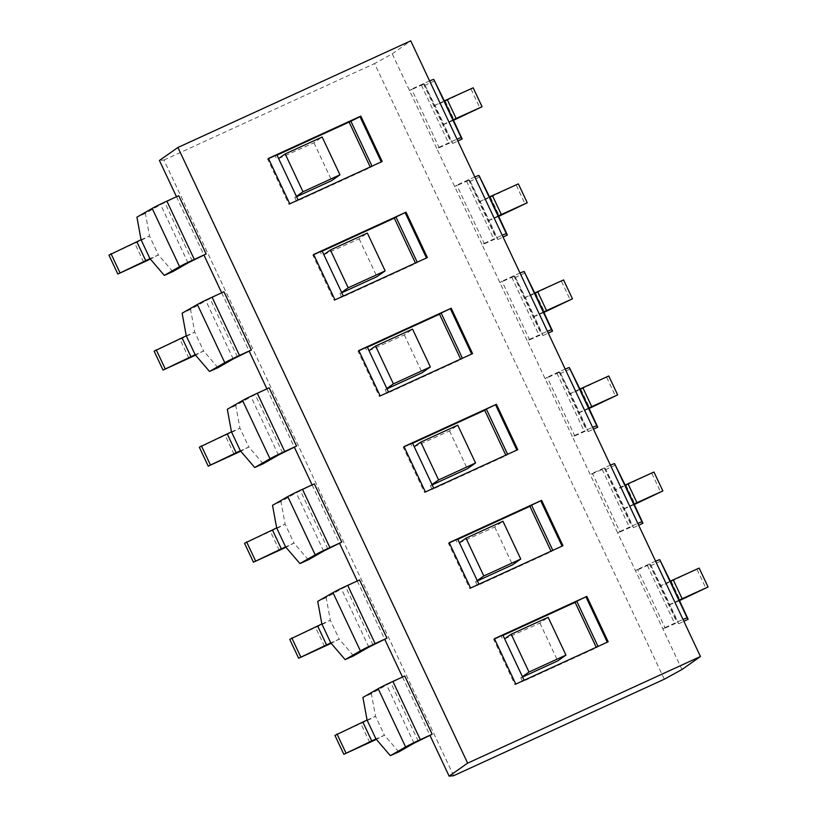 <?xml version="1.0" encoding="UTF-8"?>
<svg xmlns="http://www.w3.org/2000/svg" width="817" height="817" viewBox="0 0 817 817"><rect width="100%" height="100%" fill="white"/><g stroke="black" fill="none" stroke-linecap="round" stroke-linejoin="round"><path stroke-width="0.61" stroke-dasharray="4.08 3.06" d="M522.584 676.987L520.776 677.814L522.42 676.66M504.63 638.843L539.935 623.075L548.166 617.295M539.935 623.075L557.735 660.892M520.776 677.814L522.563 681.603L596.471 647.748L596.236 647.248M503.006 635.391L501.209 636.218L502.986 639.997M494.428 638.71L493.611 639.292L514.965 684.677L524.126 680.275M524.208 680.438L522.563 681.603M477.383 580.938L475.576 581.755L477.22 580.601M459.43 542.784L494.734 527.016L502.955 521.236M494.734 527.016L512.535 564.833M475.576 581.755L477.363 585.544L551.271 551.689L551.036 551.199M457.806 539.332L456.009 540.16L457.786 543.938M449.227 542.662L448.41 543.234L469.765 588.618L478.925 584.216M479.007 584.39L477.363 585.544M432.183 484.879L430.375 485.707L432.019 484.542M414.229 446.725L449.534 430.957L457.755 425.177M449.534 430.957L467.334 468.774M430.375 485.707L432.162 489.485L506.07 455.631L505.835 455.14M412.605 443.284L410.798 444.101L412.585 447.89M404.027 446.603L403.21 447.175L424.564 492.559L433.725 488.168M433.807 488.331L432.162 489.485M386.982 388.821L385.175 389.648L386.819 388.494M369.029 350.677L404.333 334.909L412.554 329.128M404.333 334.909L422.134 372.726M385.175 389.648L386.952 393.426L460.87 359.582L460.635 359.082M367.405 347.225L365.597 348.042L367.384 351.831M358.826 350.544L358.009 351.126L379.364 396.5L388.524 392.109M388.596 392.272L386.952 393.426M341.772 292.762L339.974 293.589L341.618 292.435M323.828 254.618L359.133 238.85L367.354 233.07M359.133 238.85L376.933 276.667M339.974 293.589L341.751 297.368L415.669 263.523L415.434 263.023M322.204 251.166L320.397 251.993L322.184 255.772M313.626 254.485L312.809 255.067L334.163 300.442L343.324 296.05M343.395 296.214L341.751 297.368M296.571 196.713L294.774 197.53L296.418 196.376M278.628 158.559L313.932 142.791L322.153 137.011M313.932 142.791L331.733 180.608M294.774 197.53L296.551 201.319L370.469 167.465L370.234 166.964M277.004 155.107L275.196 155.935L276.983 159.713M298.123 199.991L296.551 201.319M679.478 600.597A14.645 0.623 -25.2 0 1 669.766 604.509L678.702 623.739L677.732 622.431L662.924 629.059L664.977 627.619L637.566 569.378L635.514 570.817L650.332 564.19L660.871 585.595L670.338 581.142M664.977 627.619L676.823 622.186A14.645 0.623 -25.2 0 1 683.012 619.449M655.612 561.208A14.645 0.623 154.8 0 0 649.423 563.944L637.566 569.378M678.702 623.739L683.88 621.298M660.759 561.044L651.292 565.497M679.233 600.056L669.766 604.509L660.871 585.595A14.645 0.623 154.8 0 0 671.237 581.387L699.168 568.091M681.96 669.521L617.723 533.001L619.776 531.561L592.366 473.319L590.313 474.759L605.131 468.131L615.671 489.546L625.138 485.084M697.105 569.541L706.011 588.444M334.939 735.402L360.808 723.556A14.645 0.623 154.8 0 0 375.524 716.284L371.378 693.694L386.635 684.952L404.752 676.006M371.378 693.694L362.922 697.442M398.778 751.926L384.419 735.188L375.963 738.936M367.068 720.032L375.524 716.284L384.419 735.188A14.645 0.623 -25.2 0 1 376.32 739.344M402.495 677.027L430.099 735.688M619.776 531.561L631.623 526.128A14.645 0.623 -25.2 0 1 637.811 523.391M610.411 465.159A14.645 0.623 154.8 0 0 604.223 467.896L592.366 473.319M634.278 504.538A14.645 0.623 -25.2 0 1 624.566 508.45L633.502 527.68L632.532 526.373L617.723 533.001L572.523 436.942L574.576 435.502L547.165 377.26L545.113 378.71L559.931 372.072L570.47 393.488L579.927 389.035M633.502 527.68L638.68 525.239M615.558 464.985L606.091 469.438M634.033 503.997L624.566 508.45L615.671 489.546A14.645 0.623 154.8 0 0 626.036 485.329L653.968 472.032M651.905 473.482L660.81 492.385M289.739 639.343L315.607 627.497A14.645 0.623 154.8 0 0 330.323 620.226L326.177 597.636L341.435 588.894L359.551 579.947M326.177 597.636L317.721 601.383M353.577 655.877L339.218 639.129L330.762 642.877M321.867 623.974L330.323 620.226L339.218 639.129A14.645 0.623 -25.2 0 1 331.12 643.285M357.295 580.979L384.899 639.629M574.576 435.502L586.422 430.079A14.645 0.623 -25.2 0 1 592.611 427.342M565.211 369.1A14.645 0.623 154.8 0 0 559.022 371.837L547.165 377.26M589.077 408.48A14.645 0.623 -25.2 0 1 579.365 412.391L588.301 431.621L587.331 430.314L572.523 436.942L527.322 340.893L529.375 339.443L501.965 281.201L499.912 282.651L514.72 276.023L525.27 297.429L534.726 292.976M588.301 431.621L593.479 429.18M570.358 368.927L560.891 373.379M588.832 407.938L579.365 412.391L570.47 393.488A14.645 0.623 154.8 0 0 580.836 389.27L608.767 375.983M606.704 377.423L615.609 396.337M244.538 543.285L270.407 531.438A14.645 0.623 154.8 0 0 285.123 524.167L280.977 501.577L296.234 492.835L314.351 483.889M280.977 501.577L272.521 505.325M308.377 559.819L294.018 543.08L285.562 546.828M276.667 527.915L285.123 524.167L294.018 543.08A14.645 0.623 -25.2 0 1 285.919 547.237M312.094 484.92L339.698 543.571M529.375 339.443L541.222 334.02A14.645 0.623 -25.2 0 1 547.41 331.283M520.01 273.041A14.645 0.623 154.8 0 0 513.822 275.778L501.965 281.201M543.877 312.421A14.645 0.623 -25.2 0 1 534.165 316.342L543.101 335.562L542.131 334.255L527.322 340.893L482.122 244.834L484.175 243.384L456.764 185.153L454.712 186.593L469.52 179.965L480.069 201.37L489.526 196.917M543.101 335.562L548.278 333.122M525.157 272.868L515.69 277.331M543.632 311.88L534.165 316.342L525.27 297.429A14.645 0.623 154.8 0 0 535.635 293.211L563.567 279.925M561.504 281.365L570.409 300.278M199.338 447.226L225.206 435.379A14.645 0.623 154.8 0 0 239.922 428.108L235.776 405.518L251.033 396.776L269.14 387.83M235.776 405.518L227.32 409.266M263.176 463.76L248.817 447.022L240.361 450.77M231.466 431.856L239.922 428.108L248.817 447.022A14.645 0.623 -25.2 0 1 240.719 451.178M266.893 388.861L294.498 447.512M484.175 243.384L496.021 237.961A14.645 0.623 -25.2 0 1 502.21 235.225M474.81 176.983A14.645 0.623 154.8 0 0 468.621 179.72L456.764 185.153M498.676 216.362A14.645 0.623 -25.2 0 1 488.964 220.284L497.9 239.514L496.93 238.196L482.122 244.834L436.911 148.776L438.974 147.336L411.564 89.094L409.511 90.534L424.319 83.906L434.869 105.322L444.325 100.859M497.9 239.514L503.078 237.073M479.957 176.809L470.49 181.272M498.431 215.821L488.964 220.284L480.069 201.37A14.645 0.623 154.8 0 0 490.435 197.152L518.366 183.866M516.303 185.306L525.208 204.219M154.137 351.177L180.006 339.321A14.645 0.623 154.8 0 0 194.722 332.049L190.575 309.469L205.833 300.727L223.94 291.771M190.575 309.469L182.12 313.217M217.976 367.701L203.617 350.963L195.161 354.711M186.266 335.807L194.722 332.049L203.617 350.963A14.645 0.623 -25.2 0 1 195.518 355.119M221.693 292.803L249.297 351.463M438.974 147.336L450.821 141.903A14.645 0.623 -25.2 0 1 457.009 139.166M429.609 80.924A14.645 0.623 154.8 0 0 423.42 83.661L411.564 89.094M453.476 120.313A14.645 0.623 -25.2 0 1 443.764 124.225L452.7 143.455L451.73 142.148L436.911 148.776L392.252 53.851L374.584 63.552L664.303 679.223M452.7 143.455L457.877 141.014M434.756 80.76L425.289 85.213M453.231 119.772L443.764 124.225L434.869 105.322A14.645 0.623 154.8 0 0 445.234 101.104L473.166 87.807M471.103 89.257L480.008 108.161M108.937 255.118L134.805 243.272A14.645 0.623 154.8 0 0 149.521 236.001L145.375 213.411L160.632 204.669L178.739 195.723M145.375 213.411L136.919 217.159M172.775 271.642L158.416 254.904L149.96 258.652M141.065 239.749L149.521 236.001L158.416 254.904A14.645 0.623 -25.2 0 1 150.318 259.06M176.492 196.744L204.097 255.404M515.782 684.095L514.965 684.677M494.51 638.884L493.611 639.292M608.175 641.784L607.276 642.193M598.034 646.431L607.358 642.366M502.853 635.064L501.209 636.218M598.115 646.594L596.471 647.748M470.582 588.036L469.765 588.618M449.309 542.825L448.41 543.234M562.974 545.725L562.076 546.134M552.833 550.372L562.157 546.307M457.653 539.006L456.009 540.16M552.915 550.535L551.271 551.689M425.381 491.977L424.564 492.559M404.109 446.766L403.21 447.175M517.774 449.667L516.875 450.085M507.633 454.313L516.957 450.249M412.442 442.947L410.798 444.101M507.714 454.477L506.07 455.631M380.181 395.928L379.364 396.5M358.908 350.707L358.009 351.126M472.573 353.618L471.675 354.027M462.432 358.255L471.756 354.19M367.242 346.888L365.597 348.042M462.514 358.418L460.87 359.582M334.98 299.87L334.163 300.442M313.708 254.649L312.809 255.067M427.373 257.559L426.474 257.968M417.232 262.196L426.556 258.131M322.041 250.829L320.397 251.993M417.313 262.369L415.669 263.523M268.425 158.427L267.608 159.009L288.963 204.393L298.195 200.155M289.78 203.811L288.963 204.393M268.507 158.6L267.608 159.009M382.172 161.5L381.273 161.909M372.031 166.147L381.355 162.083M372.113 166.311L370.469 167.465M276.84 154.781L275.196 155.935M453.649 775.701L163.941 160.03L159.427 160.479M392.252 53.851L410.747 40.85M163.941 160.03L374.584 63.552M649.423 563.944L676.823 622.186M650.332 564.19L677.732 622.431M647.37 565.395L674.771 623.637M671.237 581.387L680.142 600.291M414.045 743.194L386.635 684.952M418.243 741.111L390.843 682.869M369.713 742.459L360.808 723.556M604.223 467.896L631.623 526.128M605.131 468.131L632.532 526.373M602.16 469.336L629.57 527.578M626.036 485.329L634.942 504.232M368.845 647.135L341.435 588.894M373.042 645.052L345.642 586.82M324.502 646.4L315.607 627.497M559.022 371.837L586.422 430.079M559.931 372.072L587.331 430.314M556.959 373.277L584.369 431.519M580.836 389.27L589.741 408.183M323.644 551.077L296.234 492.835M327.842 549.004L300.442 490.762M279.302 550.352L270.407 531.438M513.822 275.778L541.222 334.02M514.72 276.023L542.131 334.255M511.759 277.218L539.169 335.46M535.635 293.211L544.541 312.125M278.444 455.018L251.033 396.776M282.641 452.945L255.241 394.703M234.101 454.293L225.206 435.379M468.621 179.72L496.021 237.961M469.52 179.965L496.93 238.196M466.558 181.17L493.968 239.401M490.435 197.152L499.34 216.066M233.243 358.959L205.833 300.727M237.441 356.886L210.04 298.644M188.901 358.234L180.006 339.321M423.42 83.661L450.821 141.903M424.319 83.906L451.73 142.148M421.358 85.111L448.768 143.353M445.234 101.104L454.129 120.007M188.043 262.911L160.632 204.669M192.24 260.827L164.84 202.585M143.7 262.175L134.805 243.272"/><path stroke-width="1.23" d="M524.126 680.275L504.63 638.843L511.207 634.217L548.166 617.295L565.956 655.111L528.997 672.034L511.207 634.217M522.42 676.66L528.997 672.034M565.956 655.111L557.735 660.892L522.584 676.987M596.236 647.248L575.117 602.364L503.006 635.391M478.925 584.216L459.43 542.784L466.007 538.158L502.955 521.236L520.756 559.053L483.797 575.975L466.007 538.158M477.22 580.601L483.797 575.975M520.756 559.053L512.535 564.833L477.383 580.938M551.036 551.199L529.916 506.315L457.806 539.332M433.725 488.168L414.229 446.725L420.806 442.109L457.755 425.177L475.555 462.994L438.596 479.926L420.806 442.109M432.019 484.542L438.596 479.926M475.555 462.994L467.334 468.774L432.183 484.879M505.835 455.14L484.716 410.257L412.605 443.284M388.524 392.109L369.029 350.677L375.606 346.051L412.554 329.128L430.355 366.945L393.396 383.867L375.606 346.051M386.819 388.494L393.396 383.867M430.355 366.945L422.134 372.726L386.982 388.821M460.635 359.082L439.515 314.198L367.405 347.225M343.324 296.05L323.828 254.618L330.405 249.992L367.354 233.07L385.154 270.887L348.195 287.809L330.405 249.992M341.618 292.435L348.195 287.809M385.154 270.887L376.933 276.667L341.772 292.762M415.434 263.023L394.315 218.139L322.204 251.166M268.507 158.6L276.84 154.781L296.418 196.376L302.995 191.75L285.204 153.933L322.153 137.011L339.954 174.828L302.995 191.75M278.628 158.559L285.204 153.933M339.954 174.828L331.733 180.608L296.571 196.713M370.234 166.964L349.114 122.08L277.004 155.107M296.418 196.376L298.123 199.991M683.88 621.298L688.159 619.276L679.233 600.056L708.063 587.004L680.142 600.291A14.645 0.623 -25.2 0 1 679.478 600.597M683.012 619.449A14.645 0.623 -25.2 0 1 687.189 617.969L688.159 619.276M708.063 587.004L699.168 568.091L670.338 581.142L659.789 559.737A14.645 0.623 154.8 0 0 655.612 561.208M420.306 739.671L392.895 681.429L404.752 676.006L432.152 734.238L414.045 743.194L398.778 751.926L390.332 755.674L405.589 746.942A14.645 0.623 -25.2 0 1 420.306 739.671L432.152 734.238M392.895 681.429A14.645 0.623 154.8 0 0 378.179 688.7L362.922 697.442L367.068 720.032L334.939 735.402L343.834 754.305L375.963 738.936L390.332 755.674M376.32 739.344A14.645 0.623 -25.2 0 1 369.713 742.459L343.834 754.305M345.897 752.865L336.992 733.952M638.68 525.239L642.959 523.227L634.033 503.997L662.863 490.946L634.942 504.232A14.645 0.623 -25.2 0 1 634.278 504.538M637.811 523.391A14.645 0.623 -25.2 0 1 641.988 521.92L642.959 523.227M662.863 490.946L653.968 472.032L625.138 485.084L614.588 463.678A14.645 0.623 154.8 0 0 610.411 465.159M375.105 643.612L347.695 585.37L359.551 579.947L386.952 638.179L368.845 647.135L353.577 655.877L345.131 659.625L360.389 650.883A14.645 0.623 -25.2 0 1 375.105 643.612L386.952 638.179M347.695 585.37A14.645 0.623 154.8 0 0 332.979 592.642L317.721 601.383L321.867 623.974L289.739 639.343L298.634 658.247L330.762 642.877L345.131 659.625M331.12 643.285A14.645 0.623 -25.2 0 1 324.502 646.4L298.634 658.247M300.697 656.807L291.792 637.893M593.479 429.18L597.758 427.168L588.832 407.938L617.662 394.887L589.741 408.183A14.645 0.623 -25.2 0 1 589.077 408.48M592.611 427.342A14.645 0.623 -25.2 0 1 596.788 425.861L597.758 427.168M617.662 394.887L608.767 375.983L579.927 389.035L569.388 367.619A14.645 0.623 154.8 0 0 565.211 369.1M329.905 547.553L302.494 489.312L314.351 483.889L341.751 542.131L323.644 551.077L308.377 559.819L299.921 563.567L315.188 554.825A14.645 0.623 -25.2 0 1 329.905 547.553L341.751 542.131M302.494 489.312A14.645 0.623 154.8 0 0 287.778 496.583L272.521 505.325L276.667 527.915L244.538 543.285L253.433 562.198L285.562 546.828L299.921 563.567M285.919 547.237A14.645 0.623 -25.2 0 1 279.302 550.352L253.433 562.198M255.496 560.748L246.591 541.845M548.278 333.122L552.558 331.11L543.632 311.88L572.462 298.828L544.541 312.125A14.645 0.623 -25.2 0 1 543.877 312.421M547.41 331.283A14.645 0.623 -25.2 0 1 551.587 329.802L552.558 331.11M572.462 298.828L563.567 279.925L534.726 292.976L524.187 271.561A14.645 0.623 154.8 0 0 520.01 273.041M284.704 451.495L257.294 393.263L269.14 387.83L296.551 446.072L278.444 455.018L263.176 463.76L254.72 467.508L269.988 458.766A14.645 0.623 -25.2 0 1 284.704 451.495L296.551 446.072M257.294 393.263A14.645 0.623 154.8 0 0 242.578 400.524L227.32 409.266L231.466 431.856L199.338 447.226L208.233 466.139L240.361 450.77L254.72 467.508M240.719 451.178A14.645 0.623 -25.2 0 1 234.101 454.293L208.233 466.139M210.296 464.689L201.39 445.786M503.078 237.073L507.357 235.051L498.431 215.821L527.261 202.769L499.34 216.066A14.645 0.623 -25.2 0 1 498.676 216.362M502.21 235.225A14.645 0.623 -25.2 0 1 506.387 233.744L507.357 235.051M527.261 202.769L518.366 183.866L489.526 196.917L478.987 175.502A14.645 0.623 154.8 0 0 474.81 176.983M239.504 355.436L212.093 297.204L223.94 291.771L251.35 350.013L233.243 358.959L217.976 367.701L209.52 371.449L224.787 362.707A14.645 0.623 -25.2 0 1 239.504 355.436L251.35 350.013M212.093 297.204A14.645 0.623 154.8 0 0 197.377 304.475L182.12 313.217L186.266 335.807L154.137 351.177L163.032 370.081L195.161 354.711L209.52 371.449M195.518 355.119A14.645 0.623 -25.2 0 1 188.901 358.234L163.032 370.081M165.095 368.641L156.19 349.727M457.877 141.014L462.156 138.992L453.231 119.772L482.061 106.721L454.129 120.007A14.645 0.623 -25.2 0 1 453.476 120.313M457.009 139.166A14.645 0.623 -25.2 0 1 461.186 137.685L462.156 138.992M482.061 106.721L473.166 87.807L444.325 100.859L433.786 79.453A14.645 0.623 154.8 0 0 429.609 80.924M194.303 259.387L166.893 201.145L178.739 195.723L206.15 253.954L188.043 262.911L172.775 271.642L164.319 275.4L179.587 266.659A14.645 0.623 -25.2 0 1 194.303 259.387L206.15 253.954M166.893 201.145A14.645 0.623 154.8 0 0 152.176 208.417L136.919 217.159L141.065 239.749L108.937 255.118L117.832 274.022L149.96 258.652L164.319 275.4M150.318 259.06A14.645 0.623 -25.2 0 1 143.7 262.175L117.832 274.022M119.895 272.582L110.989 253.668M700.455 656.521L467.641 763.149L177.922 147.479L410.747 40.85L700.455 656.521L681.96 669.521L664.303 679.223L453.649 775.701L449.136 776.15L467.641 763.149M382.172 161.5L289.78 203.811L268.425 158.427L360.818 116.116L382.172 161.5M406.018 212.175L427.373 257.559L334.98 299.87L313.626 254.485L406.018 212.175L395.959 216.985L417.232 262.196M451.219 308.234L472.573 353.618L380.181 395.928L358.826 350.544L451.219 308.234L441.16 313.044L462.432 358.255M496.419 404.292L517.774 449.667L425.381 491.977L404.027 446.603L496.419 404.292L486.36 409.103L507.633 454.313M541.62 500.341L562.974 545.725L470.582 588.036L449.227 542.662L541.62 500.341L531.561 505.151L552.833 550.372M586.82 596.4L608.175 641.784L515.782 684.095L494.428 638.71L586.82 596.4L576.761 601.21L598.034 646.431M504.63 638.843L502.853 635.064L494.51 638.884M607.276 642.193L586.003 596.982M576.761 601.21L575.117 602.364M459.43 542.784L457.653 539.006L449.309 542.825M562.076 546.134L540.803 500.923M531.561 505.151L529.916 506.315M414.229 446.725L412.442 442.947L404.109 446.766M516.875 450.085L495.602 404.864M486.36 409.103L484.716 410.257M369.029 350.677L367.242 346.888L358.908 350.707M471.675 354.027L450.402 308.806M441.16 313.044L439.515 314.198M323.828 254.618L322.041 250.829L313.708 254.649M426.474 257.968L405.201 212.757M395.959 216.985L394.315 218.139M381.273 161.909L359.991 116.698L349.114 122.08M360.818 116.116L359.991 116.698M372.031 166.147L350.759 120.926M430.099 735.688L449.136 776.15M384.899 639.629L402.495 677.027M339.698 543.571L357.295 580.979M294.498 447.512L312.094 484.92M249.297 351.463L266.893 388.861M204.097 255.404L221.693 292.803M177.922 147.479L159.427 160.479L176.492 196.744M673.3 579.937L682.195 598.851M670.338 581.142L679.233 600.056M659.789 559.737L687.189 617.969M371.766 741.019L362.871 722.105M375.963 738.936L367.068 720.032M405.589 746.942L378.179 688.7M628.099 483.878L636.994 502.792M625.138 485.084L634.033 503.997M614.588 463.678L641.988 521.92M326.565 644.96L317.66 626.047M330.762 642.877L321.867 623.974M360.389 650.883L332.979 592.642M582.899 387.83L591.794 406.733M579.927 389.035L588.832 407.938M569.388 367.619L596.788 425.861M281.365 548.901L272.459 529.998M285.562 546.828L276.667 527.915M315.188 554.825L287.778 496.583M537.698 291.771L546.593 310.674M534.726 292.976L543.632 311.88M524.187 271.561L551.587 329.802M236.164 452.843L227.259 433.939M240.361 450.77L231.466 431.856M269.988 458.766L242.578 400.524M492.498 195.712L501.393 214.626M489.526 196.917L498.431 215.821M478.987 175.502L506.387 233.744M190.964 356.784L182.058 337.881M195.161 354.711L186.266 335.807M224.787 362.707L197.377 304.475M447.287 99.654L456.192 118.567M444.325 100.859L453.231 119.772M433.786 79.453L461.186 137.685M145.763 260.735L136.858 241.822M149.96 258.652L141.065 239.749M179.587 266.659L152.176 208.417"/></g></svg>
